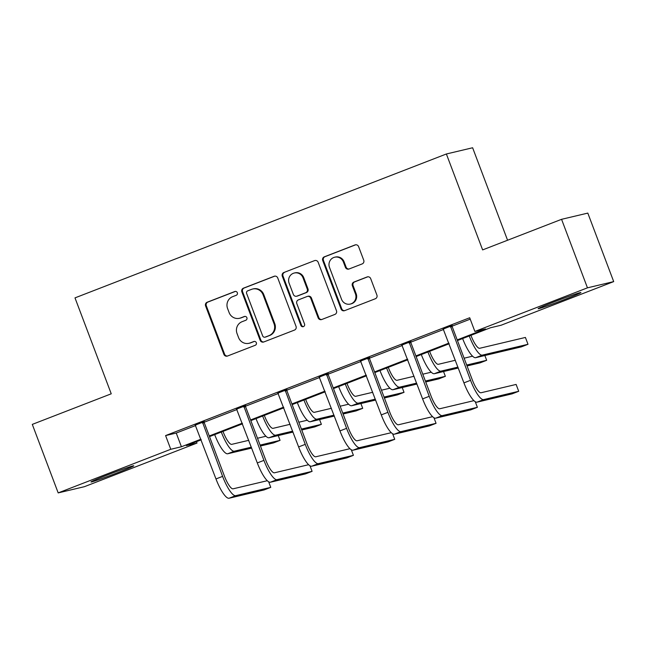 <?xml version="1.0" encoding="UTF-8"?>
<svg xmlns="http://www.w3.org/2000/svg" width="646" height="646" viewBox="0 0 646 646"><rect width="100%" height="100%" fill="white"/><g stroke="black" fill="none" stroke-linecap="round" stroke-linejoin="round"><path stroke-width="0.97" d="M237.332 292.703A2.011 1.954 -103.3 0 0 234.797 291.524L207.172 302.231A2.875 2.786 -103.3 0 0 205.589 305.929L223.887 354.347A2.875 2.786 -103.3 0 0 227.505 356.027L255.13 345.327A2.011 1.954 -103.3 0 0 253.951 341.484A2.011 1.954 -103.3 0 0 253.708 341.556L250.131 342.945A9.206 8.915 -103.3 0 1 238.56 337.559L237.034 333.53A9.206 8.915 -103.3 0 1 242.097 321.692L245.674 320.311A2.011 1.954 -103.3 0 0 244.495 316.467A2.011 1.954 -103.3 0 0 244.253 316.54L240.675 317.929A9.206 8.915 -103.3 0 1 229.104 312.543L227.578 308.505A9.206 8.915 -103.3 0 1 232.649 296.675L236.218 295.295A2.011 1.954 -103.3 0 0 237.332 292.703M565.048 299.316A22.86 0.751 -20.7 0 1 538.126 308.715A22.86 0.751 -20.7 0 1 553.985 301.94A22.86 0.751 -20.7 0 1 580.907 292.549A22.86 0.751 -20.7 0 1 565.048 299.316M117.903 472.573A22.86 0.751 -20.7 0 1 90.981 481.964A22.86 0.751 -20.7 0 1 106.84 475.198A22.86 0.751 -20.7 0 1 133.762 465.806A22.86 0.751 -20.7 0 1 117.903 472.573M362.156 263.923A2.875 2.786 -103.3 0 0 363.738 260.225L358.603 246.635A2.875 2.786 -103.3 0 0 354.993 244.955L324.308 256.842A2.875 2.786 -103.3 0 0 322.725 260.54L341.023 308.966A2.875 2.786 -103.3 0 0 344.641 310.645L375.318 298.759A2.875 2.786 -103.3 0 0 376.901 295.06L370.699 278.652A2.875 2.786 -103.3 0 0 367.09 276.964L353.951 282.052A2.875 2.786 -103.3 0 0 352.369 285.75L355.445 293.89A7.695 7.453 -103.3 0 1 350.269 304.072A7.695 7.453 -103.3 0 1 341.532 299.276L329.492 267.404A7.695 7.453 -103.3 0 1 334.668 257.221A7.695 7.453 -103.3 0 1 343.397 262.01L345.408 267.323A2.875 2.786 -103.3 0 0 349.026 269.011L362.156 263.923M196.489 441.662L197.014 443.059L84.432 486.68L58.188 492.906L32.3 424.39L111.241 393.802L74.993 297.879L446.378 153.982L482.627 249.905L561.568 219.317L587.456 287.833L613.7 281.608L501.118 325.229L490.475 327.756L457.449 340.555M58.188 492.906L170.77 449.285L181.413 446.757L200.954 439.191M457.207 339.901L485.509 328.935L474.875 331.455L469.699 317.751L165.594 435.582L170.77 449.285M474.875 331.455L587.456 287.833M277.74 277.966A2.875 2.786 -103.3 0 0 274.122 276.286L243.445 288.173A2.875 2.786 -103.3 0 0 241.862 291.871L260.16 340.297A2.875 2.786 -103.3 0 0 263.77 341.976L294.455 330.09A2.875 2.786 -103.3 0 0 296.038 326.392L277.74 277.966M283.877 272.507L314.554 260.621A2.875 2.786 -103.3 0 1 318.171 262.3L336.469 310.726A2.875 2.786 -103.3 0 1 334.886 314.424L321.756 319.512A2.875 2.786 -103.3 0 1 318.139 317.824L310.718 298.194A2.875 2.786 -103.3 0 0 307.1 296.506L298.395 299.881A2.875 2.786 -103.3 0 0 296.813 303.58L304.532 324.026A2.011 1.954 -103.3 0 1 303.176 326.69A2.011 1.954 -103.3 0 1 300.891 325.439L282.294 276.205A2.875 2.786 -103.3 0 1 283.877 272.507L314.554 260.621M507.57 240.239L472.622 147.764L446.378 153.982M165.594 435.582L176.237 433.054L195.722 425.504M204.233 422.209L237.05 409.491M245.553 406.197L278.369 393.487M286.881 390.184L319.697 377.474M328.2 374.171L361.017 361.461M369.528 358.167L402.345 345.449M410.848 342.154L443.665 329.436M452.176 326.141L470.223 319.148M204.233 421.644L195.35 425.092M245.561 405.64L236.67 409.079M286.881 389.627L277.998 393.067M328.208 373.614L319.318 377.054M369.528 357.601L360.646 361.041M410.856 341.589L401.965 345.037M452.176 325.576L443.293 329.024M561.568 219.317L587.812 213.099L613.7 281.608M201.197 439.837L186.379 445.587L197.014 443.059M449.148 343.769L416.129 356.56M407.82 359.782L374.801 372.572M366.5 375.794L333.481 388.585M325.172 391.807L292.154 404.598M283.844 407.82L250.834 420.611M242.525 423.824L209.506 436.623M209.264 435.969L242.274 423.178M250.583 419.957L283.602 407.166M291.911 403.944L324.93 391.153M333.231 387.931L366.25 375.14M374.559 371.926L407.578 359.128M415.879 355.914L448.897 343.115M176.237 433.054L181.413 446.757M239.545 318.276L240.255 318.107A9.206 8.915 -103.3 0 0 241.386 317.759L240.675 317.929M244.85 316.419L241.386 317.759M249.001 343.292L249.711 343.131A9.206 8.915 -103.3 0 0 250.842 342.776L250.131 342.945M254.306 341.435L250.842 342.776M235.402 291.403L207.883 302.062A2.875 2.786 -103.3 0 0 206.3 305.76L224.598 354.178A2.875 2.786 -103.3 0 0 227.497 356.035M274.122 276.286L274.833 276.117A2.875 2.786 -103.3 0 0 274.833 276.117L244.156 288.003A2.875 2.786 -103.3 0 0 242.573 291.701L260.863 340.127A2.875 2.786 -103.3 0 0 263.77 341.976M247.725 290.829A2.011 1.954 -103.3 0 0 246.619 293.421L262.68 335.928A2.011 1.954 -103.3 0 0 265.207 337.099L268.978 335.645A9.206 8.915 -103.3 0 0 274.049 323.808L263.067 294.754A9.206 8.915 -103.3 0 0 251.496 289.376L247.725 290.829M264.965 337.18L265.676 337.01A2.011 1.954 -103.3 0 0 265.918 336.937L265.207 337.099M252.626 289.02L253.337 288.851A9.206 8.915 -103.3 0 1 263.778 294.592L274.76 323.638A9.206 8.915 -103.3 0 1 269.689 335.476L265.918 336.937M307.456 296.401L308.166 296.231A2.875 2.786 -103.3 0 1 311.429 298.024L318.849 317.662A2.875 2.786 -103.3 0 0 321.756 319.512M284.587 272.337A2.875 2.786 -103.3 0 0 283.005 276.036L301.601 325.269A2.011 1.954 -103.3 0 0 303.523 326.569M303.022 277.812A7.695 7.453 -103.3 0 0 294.285 273.016A7.695 7.453 -103.3 0 0 289.109 283.206L293.357 294.431A2.875 2.786 -103.3 0 0 296.966 296.118L305.679 292.743A2.875 2.786 -103.3 0 0 307.262 289.045L303.022 277.812L303.733 277.643A7.695 7.453 -103.3 0 0 294.996 272.846L294.285 273.016M296.619 296.223L297.33 296.054A2.875 2.786 -103.3 0 0 297.677 295.949L296.966 296.118M303.733 277.643L307.972 288.875A2.875 2.786 -103.3 0 1 306.39 292.573L297.677 295.949M334.668 257.221L335.379 257.051A7.695 7.453 -103.3 0 1 344.108 261.84L346.119 267.153A2.875 2.786 -103.3 0 0 349.018 269.011M350.269 304.072L350.98 303.903A7.695 7.453 -103.3 0 0 356.156 293.72L355.445 293.89M367.8 276.795A2.875 2.786 -103.3 0 0 367.792 276.795L354.662 281.89A2.875 2.786 -103.3 0 0 353.079 285.58L356.156 293.72M354.993 244.955L355.696 244.786A2.875 2.786 -103.3 0 0 355.696 244.786L325.019 256.672A2.875 2.786 -103.3 0 0 323.436 260.37L341.734 308.796A2.875 2.786 -103.3 0 0 344.633 310.645M222.991 431.399L223.023 431.488A14.656 3.61 68.8 0 0 231.752 444.351L248.758 440.322M257.496 438.246L265.942 436.244M260.088 445.094L280.057 440.362L273.436 442.93L260.435 446.015M251.69 448.082L227.715 453.767A21.988 5.418 -111.2 0 1 214.682 434.613M251.342 447.169L234.337 451.199A21.988 5.418 -111.2 0 1 221.303 432.053M280.057 440.362L278.248 435.574M195.165 424.89L215.974 478.944L222.604 476.377L202.464 422.064M204.241 421.378L204.225 422.637L224.372 475.957A14.656 3.61 68.8 0 0 233.101 488.82L267.291 480.713M229.064 498.236L235.685 495.676L270.763 487.359L264.141 489.926L229.064 498.236A21.988 5.418 -111.2 0 1 215.974 478.944M235.685 495.676A21.988 5.418 -111.2 0 1 222.604 476.377M270.763 487.359L268.663 481.803M204.225 422.637L202.448 423.057M264.319 415.386L264.351 415.475A14.656 3.61 68.8 0 0 273.072 428.338L290.078 424.309M298.823 422.234L307.262 420.231M301.407 429.089L321.377 424.349L314.755 426.917L301.755 430.002M293.018 432.069L269.043 437.754A21.988 5.418 -111.2 0 1 256.01 418.6M292.67 431.157L275.664 435.186A21.988 5.418 -111.2 0 1 262.631 416.04M321.377 424.349L319.568 419.561M305.639 399.373L305.671 399.462A14.656 3.61 68.8 0 0 314.4 412.326L331.406 408.296M340.143 406.221L348.59 404.218M342.735 413.077L362.705 408.337L356.083 410.904L343.083 413.989M334.337 416.064L310.363 421.741A21.988 5.418 -111.2 0 1 297.33 402.595M333.99 415.144L316.984 419.181A21.988 5.418 -111.2 0 1 303.951 400.027M362.705 408.337L360.896 403.548M236.493 408.886L257.302 462.932L263.923 460.372L243.784 406.059M245.561 405.365L245.545 406.625L265.7 459.944A14.656 3.61 68.8 0 0 274.421 472.807L308.61 464.708M270.391 482.231L277.013 479.663L312.091 471.346L305.461 473.914L270.391 482.231A21.988 5.418 -111.2 0 1 257.302 462.932M277.013 479.663A21.988 5.418 -111.2 0 1 263.923 460.372M312.091 471.346L309.991 465.79M245.545 406.625L243.776 407.045M277.812 392.873L298.622 446.919L305.251 444.359L285.112 390.047M286.889 389.36L286.872 390.612L307.02 443.939A14.656 3.61 68.8 0 0 315.749 456.795L349.938 448.695M311.711 466.218L318.333 463.65L353.41 455.333L346.789 457.901L311.711 466.218A21.988 5.418 -111.2 0 1 298.622 446.919M318.333 463.65A21.988 5.418 -111.2 0 1 305.251 444.359M353.41 455.333L351.311 449.786M286.872 390.612L285.096 391.032M346.967 383.361L346.999 383.449A14.656 3.61 68.8 0 0 355.72 396.313L372.726 392.284M381.471 390.208L389.909 388.214M384.055 397.064L404.025 392.332L397.403 394.892L384.402 397.976M375.665 400.052L351.69 405.728A21.988 5.418 -111.2 0 1 338.657 386.583M375.318 399.139L358.312 403.169A21.988 5.418 -111.2 0 1 345.279 384.015M404.025 392.332L402.216 387.535M388.286 367.348L388.319 367.445A14.656 3.61 68.8 0 0 397.048 380.3L414.054 376.271M422.791 374.204L431.237 372.201M425.383 381.051L445.352 376.319L438.731 378.887L425.73 381.964M416.985 384.039L393.01 389.724A21.988 5.418 -111.2 0 1 379.977 370.57M416.638 383.126L399.632 387.156A21.988 5.418 -111.2 0 1 386.599 368.002M445.352 376.319L443.544 371.531M429.614 351.335L429.647 351.432A14.656 3.61 68.8 0 0 438.368 364.296L455.373 360.258M464.119 358.191L472.557 356.188M466.703 365.038L486.672 360.306L480.051 362.874L467.05 365.951M458.313 368.026L434.338 373.711A21.988 5.418 -111.2 0 1 421.305 354.557M457.966 367.114L440.96 371.143A21.988 5.418 -111.2 0 1 427.927 351.989M486.672 360.306L484.863 355.518M319.14 376.86L339.949 430.914L346.571 428.346L326.432 374.034M328.208 373.348L328.2 374.599L348.347 427.927A14.656 3.61 68.8 0 0 357.068 440.79L391.258 432.683M353.039 450.205L359.66 447.638L394.738 439.32L388.109 441.888L353.039 450.205A21.988 5.418 -111.2 0 1 339.949 430.914M359.66 447.638A21.988 5.418 -111.2 0 1 346.571 428.346M394.738 439.32L392.639 433.773M328.2 374.599L326.424 375.027M360.46 360.848L381.277 414.902L387.899 412.334L367.76 358.021M369.536 357.335L369.52 358.595L389.667 411.914A14.656 3.61 68.8 0 0 398.396 424.777L432.586 416.67M394.359 434.193L400.98 431.625L436.058 423.316L429.437 425.875L394.359 434.193A21.988 5.418 -111.2 0 1 381.277 414.902M400.98 431.625A21.988 5.418 -111.2 0 1 387.899 412.334M436.058 423.316L433.959 417.76M369.52 358.595L367.744 359.014M401.788 344.835L422.597 398.889L429.219 396.321L409.079 342.009M410.856 341.322L410.848 342.582L430.995 395.901A14.656 3.61 68.8 0 0 439.716 408.765L473.906 400.657M435.687 418.18L442.308 415.612L477.386 407.303L470.764 409.863L435.687 418.18A21.988 5.418 -111.2 0 1 422.597 398.889M442.308 415.612A21.988 5.418 -111.2 0 1 429.219 396.321M477.386 407.303L475.286 401.747M410.848 342.582L409.071 343.002M470.934 335.331L470.966 335.419A14.656 3.61 68.8 0 0 479.695 348.283L525.408 337.446L528 344.294L482.287 355.13A21.988 5.418 -111.2 0 1 469.246 335.977M528 344.294L521.379 346.862L475.658 357.698A21.988 5.418 -111.2 0 1 462.625 338.544M443.116 328.822L463.925 382.876L470.546 380.308L450.407 325.996M452.184 325.309L452.168 326.569L472.315 379.888A14.656 3.61 68.8 0 0 481.044 392.752L516.122 384.435L518.706 391.29L483.628 399.608A21.988 5.418 -111.2 0 1 470.546 380.308M518.706 391.29L512.084 393.858L477.006 402.167A21.988 5.418 -111.2 0 1 463.925 382.876M452.168 326.569L450.391 326.989M235.297 291.403L234.797 291.524M254.209 341.443L253.708 341.556M244.753 316.427L244.253 316.54M224.598 354.178L223.887 354.347M206.3 305.76L205.589 305.929M207.883 302.062L207.172 302.231M260.863 340.127L260.16 340.297M242.573 291.701L241.862 291.871M244.156 288.003L243.445 288.173M269.689 335.476L268.978 335.645M274.76 323.638L274.049 323.808M263.778 294.592L263.067 294.754M318.849 317.662L318.139 317.824M311.429 298.024L310.718 298.194M301.601 325.269L300.891 325.439M283.005 276.036L282.294 276.205M306.39 292.573L305.679 292.743M307.972 288.875L307.262 289.045M346.119 267.153L345.408 267.323M344.108 261.84L343.397 262.01M353.079 285.58L352.369 285.75M354.662 281.89L353.951 282.052M367.792 276.795L367.09 276.964M341.734 308.796L341.023 308.966M323.436 260.37L322.725 260.54M325.019 256.672L324.308 256.842M227.715 453.767L234.337 451.199M269.043 437.754L275.664 435.186M310.363 421.741L316.984 419.181M351.69 405.728L358.312 403.169M393.01 389.724L399.632 387.156M434.338 373.711L440.96 371.143M475.658 357.698L482.287 355.13M477.006 402.167L483.628 399.608"/></g></svg>
